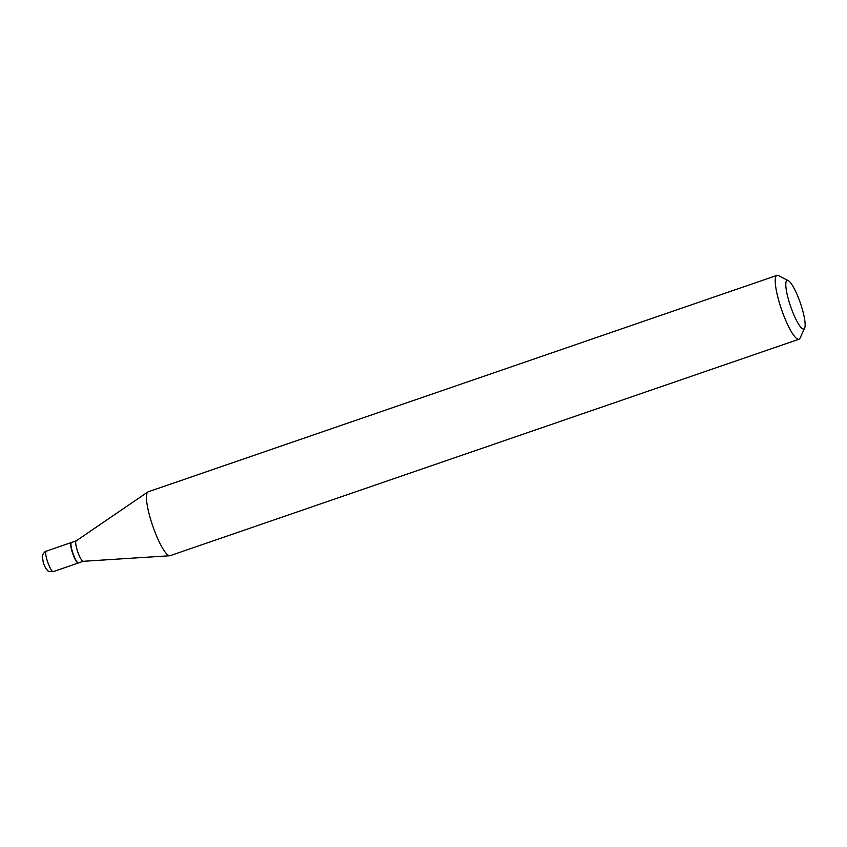 <?xml version="1.0" encoding="UTF-8"?>
<svg xmlns="http://www.w3.org/2000/svg" width="847" height="847" viewBox="0 0 847 847"><rect width="100%" height="100%" fill="white"/><g stroke="black" fill="none" stroke-linecap="round" stroke-linejoin="round"><path stroke-width="1.27" d="M71.392 542.546A10.81 2.17 71 0 0 71.254 542.567A10.81 2.17 71 0 0 72.122 551.651A10.81 2.17 71 0 0 78.295 563.001A10.81 2.17 71 0 0 78.411 562.937M76.209 540.862L71.508 542.482A10.81 2.17 71 0 0 71.159 542.842A10.81 2.17 71 0 0 72.376 551.566A10.81 2.17 71 0 0 78.04 562.842A10.81 2.17 71 0 0 78.538 562.916L83.239 561.296M76.262 540.841A10.81 2.17 71 0 0 76.156 540.894A10.81 2.17 71 0 0 77.13 549.936A10.81 2.17 71 0 0 83.175 561.307A10.81 2.17 71 0 0 83.292 561.286M71.095 543.033A10.535 2.118 71 0 0 71.01 543.181A10.535 2.118 71 0 0 72.186 551.683A10.535 2.118 71 0 0 77.723 562.683A10.535 2.118 71 0 0 77.871 562.747M789.182 302.04A25.664 5.156 71 0 0 804.65 328.138A25.664 5.156 71 0 0 801.77 307.419A25.664 5.156 71 0 0 788.303 280.632A25.664 5.156 71 0 0 789.182 302.04M788.303 280.632L778.531 275.614A33.774 6.787 71 0 0 776.974 275.381A33.774 6.787 71 0 0 779.685 303.777A33.774 6.787 71 0 0 798.954 339.245A33.774 6.787 71 0 0 800.044 338.112L804.65 328.138M776.974 275.381L148.172 491.811A33.774 6.787 71 0 0 147.833 491.98A33.774 6.787 71 0 0 150.882 520.206A33.774 6.787 71 0 0 169.781 555.748A33.774 6.787 71 0 0 170.152 555.674L798.954 339.245M47.104 560.269A10.81 2.17 71 0 0 53.266 571.619C46.087 571.789 48.406 570.243 47.04 569.946C45.664 568.432 44.404 565.923 43.25 562.408L42.35 556.331C41.291 556.373 45.484 550.19 46.236 551.185A10.81 2.17 71 0 0 47.104 560.269M53.266 571.619L78.295 563.001M46.236 551.185L71.254 542.567M83.175 561.307L169.781 555.748M76.156 540.894L147.833 491.98"/></g></svg>
